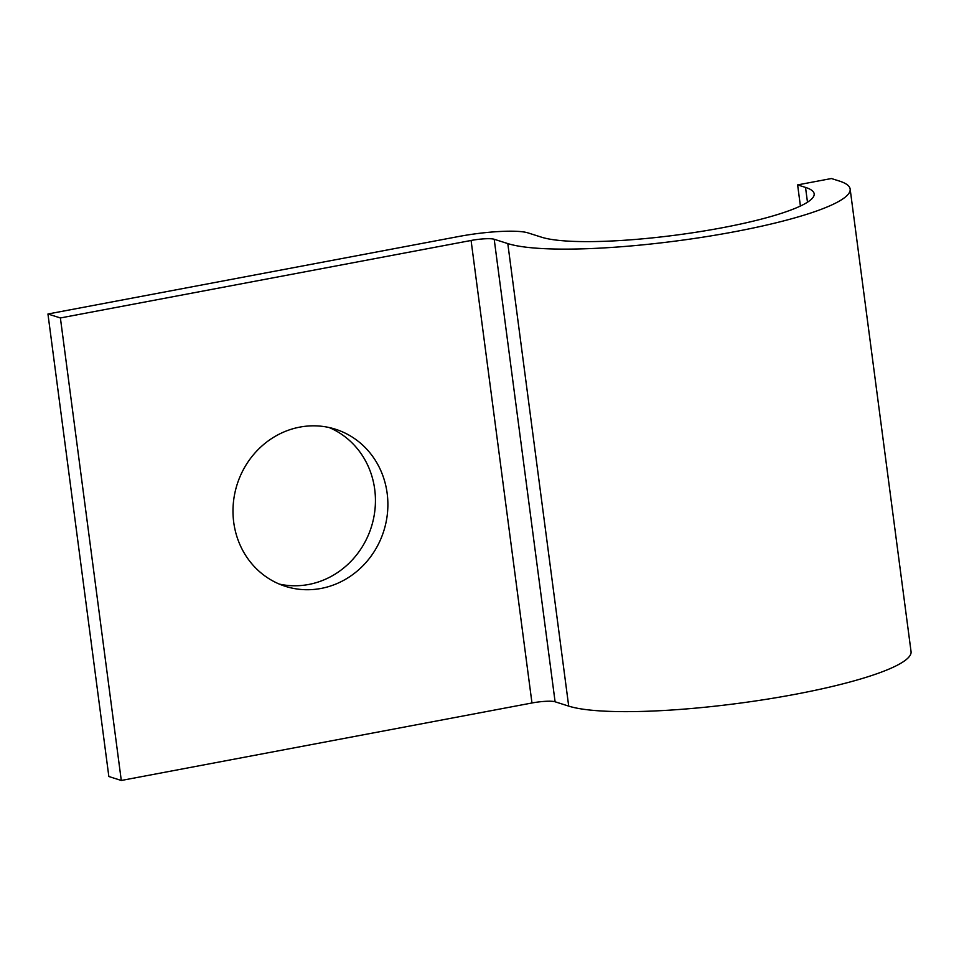 <?xml version="1.0" encoding="UTF-8"?>
<svg xmlns="http://www.w3.org/2000/svg" width="959" height="959" viewBox="0 0 959 959"><rect width="100%" height="100%" fill="white"/><g stroke="black" fill="none" stroke-linecap="round" stroke-linejoin="round"><path stroke-width="1.44" d="M299.819 427.115A82.438 76.924 107.6 0 0 233.337 503.235A82.438 76.924 107.6 0 0 285.446 586.345A82.438 76.924 107.6 0 0 321.061 588.442A82.438 76.924 107.6 0 0 387.532 512.322A82.438 76.924 107.6 0 0 335.422 429.212A82.438 76.924 107.6 0 0 299.819 427.115M329.117 427.522A82.438 76.924 -72.4 0 1 374.705 511.842A82.438 76.924 -72.4 0 1 308.618 584.487A82.438 76.924 -72.4 0 1 279.321 584.091M47.95 314.001L60.393 317.956L121.29 780.47L108.846 776.514L47.95 314.001L458.642 236.513A54.459 8.799 172.5 0 1 527.977 232.881L541.595 237.209A141.812 22.92 -7.5 0 0 699.71 231.67A141.812 22.92 -7.5 0 0 814.167 193.802A141.812 22.92 -7.5 0 0 805.524 187.413L797.624 184.895L800.405 206.041M60.393 317.956L471.085 240.469A18.149 2.937 172.5 0 1 494.197 239.259L507.802 243.586A178.122 28.782 -7.5 0 0 706.411 236.621A178.122 28.782 -7.5 0 0 850.154 189.067A178.122 28.782 -7.5 0 0 839.317 181.035L831.405 178.53L797.624 184.895M121.29 780.47L531.969 702.983A18.149 2.937 172.5 0 1 555.093 701.784L568.699 706.112A178.122 28.782 -7.5 0 0 767.308 699.147A178.122 28.782 -7.5 0 0 911.05 651.581L850.154 189.067M807.478 202.205L805.524 187.413M568.699 706.112L507.802 243.586M555.093 701.784L494.197 239.259M531.969 702.983L471.085 240.469"/></g></svg>
